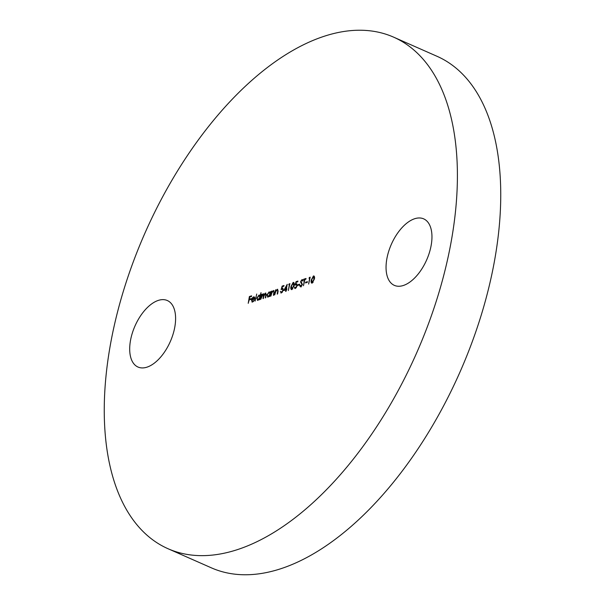 <?xml version="1.0" encoding="UTF-8"?>
<svg xmlns="http://www.w3.org/2000/svg" width="605" height="605" viewBox="0 0 605 605"><rect width="100%" height="100%" fill="white"/><g stroke="black" fill="none" stroke-linecap="round" stroke-linejoin="round"><path stroke-width="0.91" d="M403.233 285.522A36.345 19.299 113.8 0 1 394.339 285.363A36.345 19.299 113.8 0 1 388.576 251.748A36.345 19.299 113.8 0 1 414.773 218.7A36.345 19.299 113.8 0 1 423.666 218.859A36.345 19.299 113.8 0 1 429.437 252.474A36.345 19.299 113.8 0 1 403.233 285.522M146.879 367.19A36.345 19.299 113.8 0 1 137.985 367.031A36.345 19.299 113.8 0 1 132.223 333.408A36.345 19.299 113.8 0 1 158.419 300.367A36.345 19.299 113.8 0 1 167.313 300.526A36.345 19.299 113.8 0 1 173.075 334.141A36.345 19.299 113.8 0 1 146.879 367.19M393.628 37.155L436.969 56.273A279.555 148.475 113.8 0 1 481.315 314.857A279.555 148.475 113.8 0 1 279.782 569.063A279.555 148.475 113.8 0 1 211.372 567.845L168.031 548.727A279.555 148.475 113.8 0 1 123.685 290.143A279.555 148.475 113.8 0 1 325.218 35.937A279.555 148.475 113.8 0 1 393.628 37.155A279.555 148.475 113.8 0 1 437.975 295.739A279.555 148.475 113.8 0 1 236.434 549.945A279.555 148.475 113.8 0 1 168.031 548.727M252.648 302.001L251.43 299.974L252.096 298.189L253.548 296.858L254.705 297.41L254.773 299.021L251.816 299.959L252.701 301.411L254.41 300.14L252.648 302.001L251.945 302.008M253.056 297.668L253.979 297.047L253.548 296.858L254.705 297.41M252.444 301.456L253.669 301.298M258.04 300.284L256.762 298.25L258.94 295.134L260.097 295.762L261.02 292.661L259.81 299.634L259.409 299.77L259.553 298.908L257.352 300.284M258.448 295.943L259.379 295.331L258.94 295.134L259.598 295.134M268.189 297.055L266.911 295.013L269.089 291.905L270.253 292.487L270.813 291.436L269.959 296.405L269.55 296.533L269.701 295.679L267.501 297.055M268.59 292.714L269.52 292.094L269.089 291.905L270.609 292.638M276.886 290.014L277.68 289.493L277.249 289.303L278.05 291.428L277.612 293.97L277.203 294.098L277.755 290.642L277.075 289.939L275.721 291.61L274.708 294.892L275.57 289.924L275.978 289.795L275.82 290.687L277.748 289.303M277.657 290.09L277.075 289.939M283.737 290.536L287.224 284.312L286.407 289.024L286.929 288.857L286.014 291.292L285.613 291.421L285.878 289.848L283.737 290.536M291.905 289.576C290.846 289.493 290.544 288.456 291.005 286.49L293.138 282.429C294.212 282.505 294.529 283.533 294.083 285.507L291.905 289.576L291.383 289.576M292.631 283.374L293.682 282.437M297.773 285.401L297.887 284.705L299.626 284.153L299.513 284.849L297.773 285.401M304.519 279.631L303.536 279.941L303.657 279.245L306.032 278.489L305.911 279.185L304.928 279.502L303.468 285.734L304.519 279.631L304.875 279.782M308.981 278.209L310.206 277.158L308.626 284.085L309.677 277.982L308.981 278.209M312.195 283.117C311.136 283.027 310.834 281.998 311.295 280.024L313.428 275.963C314.502 276.046 314.819 277.067 314.373 279.049L312.195 283.117L311.673 283.117M312.921 276.909L313.972 275.971M305.54 282.928L305.661 282.232L307.401 281.68L307.279 282.376L305.54 282.928M300.753 286.762L299.634 285.711L300.072 285.242L300.874 286.059L301.955 284.63L300.624 281.544L302.016 279.601L303.022 280.372L302.583 280.901L301.85 280.312L301.04 281.385L302.364 284.509L300.753 286.762L300.216 286.755M300.511 285.439L301.305 286.256L300.541 286.052L301.653 286.067M301.645 280.41L302.5 279.608M302.583 280.901L301.85 280.312M295.701 284.123L296.692 284.017L297.297 285.598L295.308 288.494L294.257 287.02L295.452 287.791L296.896 285.696L296.064 284.547L295.006 285.212L296.057 281.665L297.917 281.075L297.796 281.771L296.253 282.263L295.701 284.123L296.858 283.821M295.308 288.494L294.748 288.494M295.263 287.821L296.42 287.655M296.768 284.683L296.064 284.547M288.691 284.668L289.916 283.624L288.335 290.551L289.387 284.448L288.691 284.668M281.794 288.562L282.777 288.449L283.382 290.029L281.393 292.926L280.349 291.451L281.537 292.223L282.981 290.135L282.149 288.978L281.098 289.644L282.149 286.097L284.002 285.507L283.881 286.203L282.346 286.694L281.794 288.562L282.943 288.252M281.393 292.926L280.833 292.926M281.348 292.26L282.505 292.086M282.853 289.114L282.149 288.978M273.067 291.232L273.853 290.718L273.422 290.521L274.224 292.646L273.785 295.187L273.377 295.316L273.929 291.86L273.248 291.156L271.895 292.828L270.889 296.11L271.743 291.141L272.152 291.013L271.993 291.905L273.921 290.521M273.831 291.315L273.248 291.156M262.842 294.484L263.591 293.985L263.16 293.796L263.999 294.658L265.421 293.07L266.132 295.081L265.671 297.773L265.262 297.902L265.724 295.21L265.247 293.705L263.742 296.556L263.409 298.492L263.001 298.62L263.44 296.095L262.986 294.423L260.74 299.339L261.594 294.37L262.003 294.242L261.852 295.104L263.621 293.803M265.171 293.735L265.867 293.07M266.245 294.189L265.247 293.705M263.999 295.376L263.742 294.612L262.986 294.423M255.113 301.131L256.724 294.03L255.113 301.131M248.216 303.332L249.389 296.533L251.597 295.83L251.476 296.526L249.676 297.1L249.313 299.188L251.113 298.62L250.992 299.316L249.199 299.891L248.216 303.332M311.9 283.163L311.56 281.65M314.532 277.748L313.882 276.825M312.195 282.437L313.125 282.391M313.322 276.659L311.704 279.896L312.331 282.414L313.965 279.17L313.322 276.659L314.108 276.856M309.609 278.005L309.367 277.423M306.032 282.769L305.661 282.232M306.092 282.422L307.34 282.028M304.028 279.782L303.657 279.245M304.088 279.434L305.971 278.837M301.184 286.952L299.634 285.711M302.394 284.819L301.91 284.01M302.341 284.206L300.7 282.497M301.139 282.686L301.063 281.733M301.018 281.718L300.624 281.544M303.014 281.098L302.281 280.508L303.014 281.098M298.265 285.242L297.887 284.705M298.325 284.894L299.566 284.501M296.382 282.217L296.057 281.665M296.495 281.854L297.857 281.423M294.983 288.547L294.688 287.299M294.673 287.201L294.257 287.02M295.452 287.972L295.883 287.98M297.327 285.893L296.495 284.736M295.633 284.751L295.807 284.168M291.602 289.629L291.27 288.116M294.242 284.206L293.591 283.291M291.905 288.903L292.835 288.857M293.032 283.125L291.413 286.354L292.041 288.88L293.675 285.636L293.032 283.125L293.818 283.321M289.319 284.471L289.077 283.889M284.388 290.324L284.766 289.636M286.626 286.248L287.004 285.568M286.868 289.205L286.407 289.024M286.868 286.354L286.513 286.203L284.652 289.583L286.483 289.054M284.652 289.583L285.999 289.152L286.513 286.203M286.437 289.341L285.999 289.152M282.474 286.649L282.149 286.097M282.58 286.286L283.942 285.855M281.068 292.979L280.773 291.731M280.758 291.633L280.349 291.451M281.537 292.404L281.968 292.412M283.42 290.324L282.588 289.167M281.718 289.182L281.892 288.608M275.767 291.481L275.895 290.725M278.141 290.816L277.755 290.642M278.187 290.839L277.506 290.128M271.94 292.699L272.068 291.943M274.315 292.034L273.929 291.86M274.36 292.056L273.679 291.345M267.728 297.108L267.289 295.626M269.52 292.094L269.981 292.034M268.007 296.48L269.119 296.435M269.815 295.724L270.201 295.013M270.412 294.249L269.422 292.707M270.337 294.219L268.991 292.51L269.739 292.654M268.741 296.632L268.31 296.435L269.981 294.06M268.991 292.51L267.312 294.892L268.204 296.624M261.806 295.875L261.935 295.142M262.865 294.454L262.434 294.264M257.579 300.345L257.148 298.855M259.379 295.331L259.795 295.27M257.859 299.717L258.978 299.672M259.674 298.961L260.052 298.242M260.263 297.486L259.273 295.936M260.188 297.448L258.842 295.747L259.598 295.883M258.592 299.861L258.161 299.672L259.832 297.289M258.842 295.747L257.17 298.121L258.063 299.853M252.179 302.069L251.801 300.783M251.907 299.929L252.066 299.384M253.979 297.047L254.433 296.987M252.64 301.6L253.132 301.6M251.96 299.339L254.471 298.537L253.465 297.456L251.96 299.339L254.803 298.757M254.902 298.726L253.896 297.652M253.465 297.456L254.221 297.607M249.283 299.861L249.396 299.225M249.767 297.07L249.389 296.533M249.827 296.722L251.536 296.178M251.052 298.968L249.313 299.188M301.713 283.382L301.282 283.185M302.175 280.319L302.613 280.508"/></g></svg>
